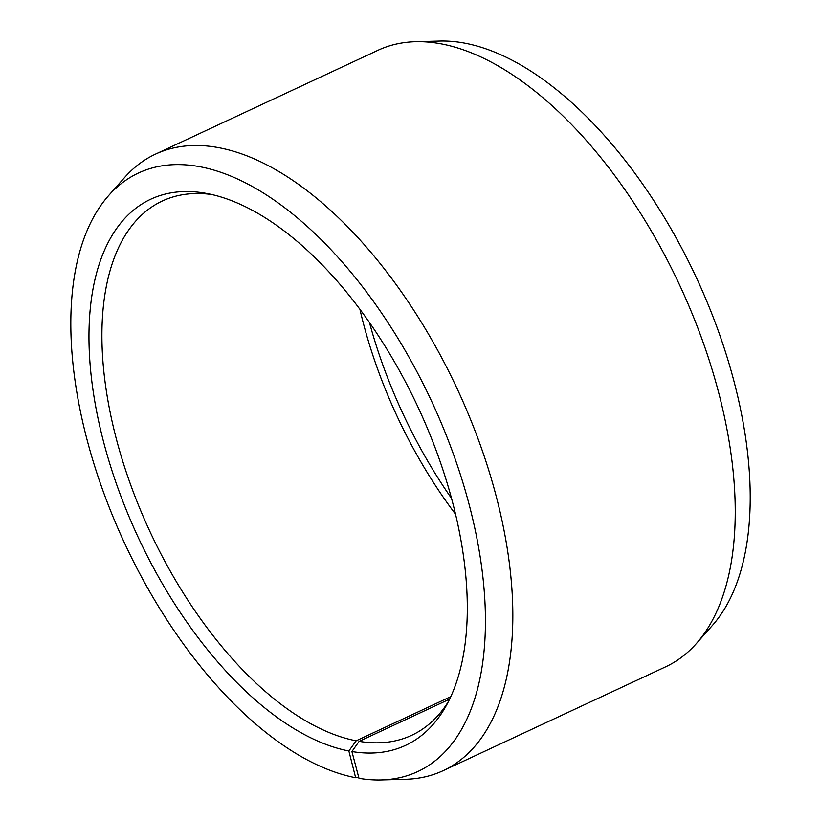 <?xml version="1.0" encoding="UTF-8"?>
<svg xmlns="http://www.w3.org/2000/svg" width="821" height="821" viewBox="0 0 821 821"><rect width="100%" height="100%" fill="white"/><g stroke="black" fill="none" stroke-linecap="round" stroke-linejoin="round"><path stroke-width="1.23" d="M359.926 309.343A294.811 150.961 -115 0 0 455.563 514.244M211.828 194.536A294.811 150.961 -115 0 0 162.26 201.032A294.811 150.961 -115 0 0 130.252 483.702A294.811 150.961 -115 0 0 356.15 740.819L450.801 696.639M358.798 777.62L355.647 777.723A330.268 169.105 -115 0 1 115.669 523.121A330.268 169.105 -115 0 1 108.526 195.675A330.268 169.105 -115 0 1 197.276 166.263A330.268 169.105 -115 0 1 463.875 485.837A330.268 169.105 -115 0 1 381.242 779.95A330.268 169.105 -115 0 1 358.993 778.329L351.911 751.543A301.358 154.307 -115 0 0 445.926 706.224A301.358 154.307 -115 0 0 417.961 407.021A301.358 154.307 -115 0 0 206.574 193.438A301.358 154.307 -115 0 0 204.347 193.038A301.358 154.307 -115 0 0 103.272 440.713A301.358 154.307 -115 0 0 348.863 750.989L356.15 740.819M381.242 779.95L405.512 779.293A340.171 174.185 -115 0 0 443.186 770.652A340.171 174.185 -115 0 0 479.125 441.719A340.171 174.185 -115 0 0 216.026 147.195A340.171 174.185 -115 0 0 155.436 154.163A340.171 174.185 -115 0 0 124.618 177.49L108.526 195.675M443.186 770.652L665.595 666.837A340.171 174.185 -115 0 0 696.413 643.51A340.171 174.185 -115 0 0 687.885 303.524A340.171 174.185 -115 0 0 438.435 43.38A340.171 174.185 -115 0 0 415.508 41.707A340.171 174.185 -115 0 0 377.834 50.348L155.436 154.163M696.413 643.51L712.505 625.325A330.268 169.105 -115 0 0 704.233 295.242A330.268 169.105 -115 0 0 462.038 42.671A330.268 169.105 -115 0 0 439.789 41.05L415.508 41.707M369.481 322.602A301.358 154.307 -115 0 0 451.54 498.398M355.647 777.723L348.863 750.989M351.911 751.543L359.136 741.353A294.811 150.961 -115 0 0 411.649 735.318A294.811 150.961 -115 0 0 448.461 701.493M359.136 741.353L449.641 699.112"/></g></svg>
